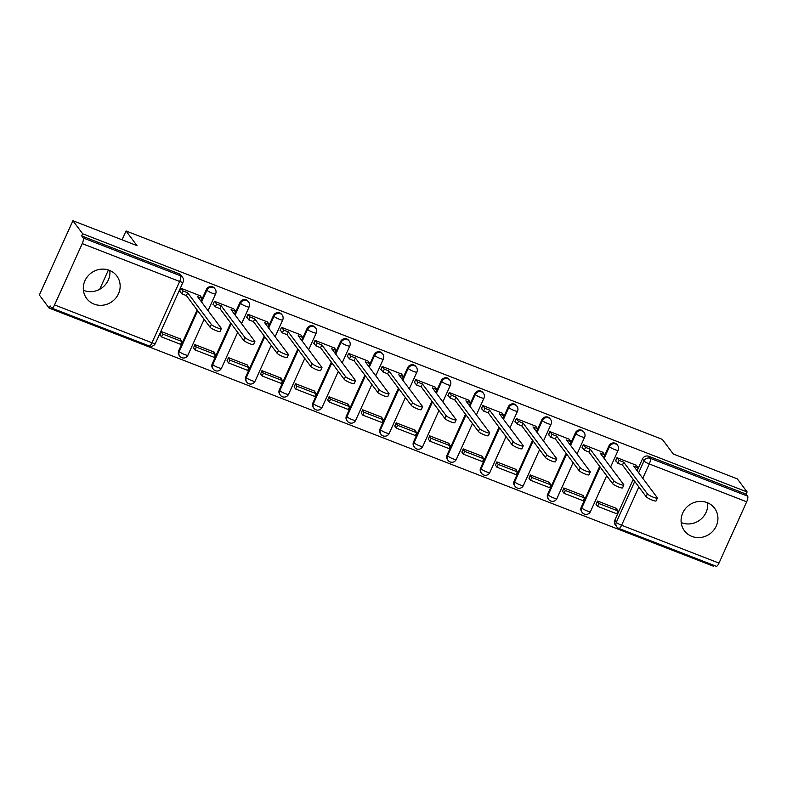 <?xml version="1.0" encoding="UTF-8"?>
<svg xmlns="http://www.w3.org/2000/svg" width="787" height="787" viewBox="0 0 787 787"><rect width="100%" height="100%" fill="white"/><g stroke="black" fill="none" stroke-linecap="round" stroke-linejoin="round"><path stroke-width="1.18" d="M214.546 288.258A4.83 4.535 143.2 0 0 206.391 289.478L206.922 290.206A4.83 4.535 -36.8 0 1 215.087 288.986L214.546 288.258M248.092 301.293A4.83 4.535 143.2 0 0 239.927 302.513L240.468 303.241A4.83 4.535 -36.8 0 1 248.633 302.021L248.092 301.293M281.638 314.328A4.83 4.535 143.2 0 0 273.473 315.548L274.014 316.276A4.83 4.535 -36.8 0 1 282.179 315.056L281.638 314.328M315.184 327.362A4.83 4.535 143.2 0 0 307.019 328.582L307.56 329.31A4.83 4.535 -36.8 0 1 315.725 328.09L315.184 327.362M348.73 340.397A4.83 4.535 143.2 0 0 340.564 341.617L341.105 342.345A4.83 4.535 -36.8 0 1 349.271 341.125L348.73 340.397M382.275 353.432A4.83 4.535 143.2 0 0 374.11 354.652L374.651 355.38A4.83 4.535 -36.8 0 1 382.816 354.16L382.275 353.432M415.821 366.467A4.83 4.535 143.2 0 0 407.656 367.686L408.197 368.414A4.83 4.535 -36.8 0 1 416.353 367.195L415.821 366.467M449.357 379.501A4.83 4.535 143.2 0 0 441.192 380.721L441.733 381.449A4.83 4.535 -36.8 0 1 449.898 380.229L449.357 379.501M482.903 392.536A4.83 4.535 143.2 0 0 474.738 393.756L475.279 394.484A4.83 4.535 -36.8 0 1 483.444 393.264L482.903 392.536M516.449 405.571A4.83 4.535 143.2 0 0 508.284 406.79L508.825 407.518A4.83 4.535 -36.8 0 1 516.99 406.299L516.449 405.571M549.995 418.605A4.83 4.535 143.2 0 0 541.83 419.825L542.371 420.553A4.83 4.535 -36.8 0 1 550.536 419.333L549.995 418.605M583.541 431.64A4.83 4.535 143.2 0 0 575.376 432.86L575.917 433.588A4.83 4.535 -36.8 0 1 584.082 432.368L583.541 431.64M617.087 444.675A4.83 4.535 143.2 0 0 608.922 445.895L609.463 446.613A4.83 4.535 -36.8 0 1 617.628 445.403L617.087 444.675M691.881 536.4A18.819 17.698 143.2 0 0 713.691 530.222A18.819 17.698 143.2 0 0 714.576 508.225A18.819 17.698 143.2 0 0 707.139 502.608A18.819 17.698 143.2 0 0 685.32 508.776A18.819 17.698 143.2 0 0 684.434 530.772A18.819 17.698 143.2 0 0 691.881 536.4M681.198 522.558A18.819 17.698 143.2 0 0 681.67 522.745A18.819 17.698 143.2 0 0 700.115 519.863A18.819 17.698 143.2 0 0 707.611 502.795M94.096 304.116A18.819 17.698 143.2 0 0 115.915 297.939A18.819 17.698 143.2 0 0 116.801 275.942A18.819 17.698 143.2 0 0 109.354 270.325A18.819 17.698 143.2 0 0 87.544 276.503A18.819 17.698 143.2 0 0 86.659 298.489A18.819 17.698 143.2 0 0 94.096 304.116M83.412 290.275A18.819 17.698 143.2 0 0 83.884 290.462A18.819 17.698 143.2 0 0 102.33 287.58A18.819 17.698 143.2 0 0 109.826 270.512M72.896 220.714L136.977 245.613L126.028 230.975L662.31 439.362L673.259 453.991L737.34 478.889L747.109 491.954L82.665 233.769L72.896 220.714L39.35 295.017L49.119 308.071L713.553 566.256L713.947 565.391M49.119 308.071L50.102 305.907L51.617 307.943A4.83 1.417 -68.8 0 0 51.824 308.111A4.83 1.417 -68.8 0 0 54.559 304.923L82.242 243.616A4.83 1.417 -68.8 0 0 83.215 237.969L180.617 275.824A4.83 4.535 -36.8 0 1 182.525 277.26L181.01 275.224A4.83 4.535 -36.8 0 0 179.102 273.787L180.617 275.824A4.83 1.417 -68.8 0 1 179.643 281.471L82.242 243.616M82.665 233.769L81.691 235.933L83.215 237.969M618.651 528.274A4.83 4.535 -36.8 0 1 616.742 526.828L615.218 524.801A4.83 4.535 -36.8 0 1 614.785 520.237L633.22 479.411M637.126 470.744L642.467 458.929L643.982 460.966A4.83 4.535 -36.8 0 1 650.239 458.3L747.65 496.154A4.83 1.417 111.2 0 1 746.676 501.801L718.993 563.098A4.83 1.417 111.2 0 1 716.268 566.286L618.857 528.441A4.83 1.417 111.2 0 0 621.592 525.254L718.993 563.098M747.65 496.154L746.125 494.118L747.109 491.954M636.309 465.274L616.988 457.69L615.523 460.936L616.359 461.261M616.555 509.032L616.782 508.53L597.431 501.014L596.064 504.31M583.01 495.997L583.236 495.495L563.886 487.979L562.528 491.275M602.773 452.24L583.442 444.655L581.977 447.901L582.823 448.226M549.464 482.962L549.69 482.47L530.34 474.945L528.982 478.24M569.227 439.205L549.897 431.62L548.431 434.867L549.277 435.201M515.928 469.928L516.144 469.436L496.794 461.91L495.436 465.206M535.681 426.17L516.361 418.586L514.885 421.832L515.731 422.166M482.382 456.893L482.598 456.401L463.248 448.875L461.89 452.171M502.136 413.136L482.815 405.551L481.349 408.797L482.185 409.132M448.836 443.858L449.062 443.366L429.702 435.841L428.344 439.136M468.59 400.101L449.269 392.516L447.803 395.763L448.639 396.097M415.29 430.823L415.516 430.332L396.166 422.806L394.799 426.101M435.044 387.066L415.723 379.482L414.257 382.728L415.093 383.062M381.744 417.789L381.97 417.297L362.62 409.771L361.253 413.067M401.508 374.032L382.177 366.447L380.711 369.693L381.547 370.028M348.198 404.754L348.425 404.262L329.074 396.737L327.717 400.032M367.962 360.997L348.631 353.412L347.165 356.659L348.011 356.993M314.652 391.719L314.879 391.228L295.528 383.702L294.171 386.997M334.416 347.962L315.095 340.377L313.62 343.634L314.466 343.958M281.116 378.685L281.333 378.193L261.982 370.667L260.625 373.963M300.87 334.928L281.549 327.343L280.083 330.599L280.92 330.924M247.571 365.65L247.797 365.158L228.437 357.632L227.079 360.928M267.324 321.893L248.003 314.308L246.538 317.564L247.374 317.889M214.025 352.615L214.251 352.123L194.891 344.598L193.533 347.893M233.778 308.858L214.458 301.273L212.992 304.53L213.828 304.854M180.479 339.581L180.705 339.089L161.355 331.563L159.987 334.859M200.232 295.823L180.912 288.239L179.446 291.495L180.282 291.82M178.708 350.786L179.249 351.514A4.83 4.535 -36.8 0 0 179.682 356.068L179.141 355.35A4.83 4.535 143.2 0 1 178.708 350.786L197.144 309.96M201.049 301.293L206.391 289.478M212.254 363.82L212.795 364.548A4.83 4.535 -36.8 0 0 213.228 369.103L212.687 368.385A4.83 4.535 143.2 0 1 212.254 363.82L230.68 322.995M234.595 314.328L239.927 302.513M245.79 376.855L246.331 377.583A4.83 4.535 -36.8 0 0 246.774 382.138L246.233 381.42A4.83 4.535 143.2 0 1 245.79 376.855L264.225 336.029M268.141 327.362L273.473 315.548M279.336 389.89L279.877 390.618A4.83 4.535 -36.8 0 0 280.32 395.172L279.779 394.454A4.83 4.535 143.2 0 1 279.336 389.89L297.771 349.064M301.687 340.397L307.019 328.582M312.882 402.924L313.423 403.642A4.83 4.535 -36.8 0 0 313.856 408.207L313.324 407.489A4.83 4.535 143.2 0 1 312.882 402.924L331.317 362.099M335.232 353.432L340.564 341.617M346.428 415.959L346.969 416.677A4.83 4.535 -36.8 0 0 347.401 421.242L346.86 420.524A4.83 4.535 143.2 0 1 346.428 415.959L364.863 375.133M368.769 366.467L374.11 354.652M379.973 428.994L380.514 429.712A4.83 4.535 -36.8 0 0 380.947 434.276L380.406 433.558A4.83 4.535 143.2 0 1 379.973 428.994L398.409 388.168M402.314 379.501L407.656 367.686M413.519 442.028L414.06 442.747A4.83 4.535 -36.8 0 0 414.493 447.311L413.952 446.593A4.83 4.535 143.2 0 1 413.519 442.028L431.955 401.203M435.86 392.536L441.192 380.721M447.065 455.063L447.596 455.781A4.83 4.535 -36.8 0 0 448.039 460.346L447.498 459.628A4.83 4.535 143.2 0 1 447.065 455.063L465.491 414.237M469.406 405.571L474.738 393.756M480.601 468.098L481.142 468.816A4.83 4.535 -36.8 0 0 481.585 473.38L481.044 472.662A4.83 4.535 143.2 0 1 480.601 468.098L499.037 427.272M502.952 418.605L508.284 406.79M514.147 481.132L514.688 481.851A4.83 4.535 -36.8 0 0 515.131 486.415L514.59 485.697A4.83 4.535 143.2 0 1 514.147 481.132L532.583 440.307M536.498 431.64L541.83 419.825M547.693 494.167L548.234 494.885A4.83 4.535 -36.8 0 0 548.667 499.45L548.136 498.732A4.83 4.535 143.2 0 1 547.693 494.167L566.128 453.342M570.044 444.675L575.376 432.86M581.239 507.202L581.78 507.92A4.83 4.535 -36.8 0 0 582.213 512.485L581.672 511.766A4.83 4.535 143.2 0 1 581.239 507.202L599.674 466.376M603.58 457.709L608.922 445.895M99.693 289.301L108.419 269.99M122.044 239.809L126.028 230.975M81.691 235.933L179.102 273.787M746.125 494.118L648.724 456.273A4.83 4.535 143.2 0 0 642.467 458.929M657.401 498.053L656.132 500.866A5.548 0.954 -155.7 0 1 651.439 499.794A5.548 0.954 -155.7 0 1 646.127 496.666L647.396 493.852A5.548 0.954 24.3 0 0 652.718 496.971A5.548 0.954 24.3 0 0 657.401 498.053A5.548 0.954 24.3 0 0 657.293 497.689L633.624 466.061L638.247 467.862L637.017 470.587M617.097 457.729L619.113 460.425L617.834 463.238L622.458 465.038L623.737 462.215L647.396 493.852M619.113 460.425L623.737 462.215M636.23 465.166L638.247 467.862M597.589 506.336L616.733 513.773L618.002 510.96L598.858 503.523L597.589 506.336L595.985 504.201M597.264 501.388L598.858 503.523M615.936 508.205L618.002 510.96M622.458 465.038L646.127 496.666M617.834 463.238L615.749 460.444M623.855 485.018L622.586 487.832A5.548 0.954 -155.7 0 1 617.903 486.76A5.548 0.954 -155.7 0 1 612.581 483.631L613.85 480.818A5.548 0.954 24.3 0 0 619.172 483.936A5.548 0.954 24.3 0 0 623.855 485.018A5.548 0.954 24.3 0 0 623.747 484.654L600.078 453.027L604.701 454.827L603.472 457.562M583.551 444.694L585.567 447.39L584.298 450.203L588.922 452.004L590.191 449.18L613.85 480.818M585.567 447.39L590.191 449.18M602.694 452.132L604.701 454.827M564.043 493.301L583.187 500.739L584.456 497.925L565.322 490.488L564.043 493.301L562.449 491.167M563.718 488.353L565.322 490.488M582.4 495.171L584.456 497.925M588.922 452.004L612.581 483.631M584.298 450.203L582.203 447.41M590.309 471.984L589.04 474.797A5.548 0.954 -155.7 0 1 584.357 473.725A5.548 0.954 -155.7 0 1 579.035 470.596L580.304 467.783A5.548 0.954 24.3 0 0 585.626 470.901A5.548 0.954 24.3 0 0 590.309 471.984A5.548 0.954 24.3 0 0 590.201 471.62L566.532 439.992L571.155 441.792L569.926 444.527M550.005 431.66L552.021 434.355L550.752 437.169L555.376 438.969L556.645 436.146L580.304 467.783M552.021 434.355L556.645 436.146M569.149 439.097L571.155 441.792M530.497 480.267L549.641 487.704L550.91 484.89L531.776 477.453L530.497 480.267L528.903 478.132M530.172 475.318L531.776 477.453M548.854 482.136L550.91 484.89M555.376 438.969L579.035 470.596M550.752 437.169L548.657 434.375M556.763 458.949L555.494 461.762A5.548 0.954 -155.7 0 1 550.811 460.69A5.548 0.954 -155.7 0 1 545.489 457.562L546.768 454.748A5.548 0.954 24.3 0 0 552.081 457.867A5.548 0.954 24.3 0 0 556.763 458.949A5.548 0.954 24.3 0 0 556.655 458.585L532.996 426.957L537.619 428.758L536.38 431.492M516.469 418.625L518.476 421.32L517.207 424.134L521.83 425.934L523.099 423.111L546.768 454.748M518.476 421.32L523.099 423.111M535.603 426.062L537.619 428.758M496.961 467.232L516.095 474.669L517.364 471.856L498.23 464.419L496.961 467.232L495.357 465.097M496.627 462.284L498.23 464.419M515.308 469.101L517.364 471.856M521.83 425.934L545.489 457.562M517.207 424.134L515.111 421.34M523.227 445.914L521.948 448.728A5.548 0.954 -155.7 0 1 517.266 447.655A5.548 0.954 -155.7 0 1 511.943 444.527L513.222 441.714A5.548 0.954 24.3 0 0 518.535 444.832A5.548 0.954 24.3 0 0 523.227 445.914A5.548 0.954 24.3 0 0 523.109 445.55L499.45 413.923L504.073 415.723L502.834 418.458M482.923 405.59L484.93 408.286L483.661 411.099L488.284 412.9L489.553 410.076L513.222 441.714M484.93 408.286L489.553 410.076M502.057 413.027L504.073 415.723M463.415 454.197L482.549 461.635L483.818 458.821L464.684 451.384L463.415 454.197L461.812 452.063M463.081 449.249L464.684 451.384M481.762 456.067L483.818 458.821M488.284 412.9L511.943 444.527M483.661 411.099L481.565 408.305M489.681 432.88L488.402 435.693A5.548 0.954 -155.7 0 1 483.72 434.621A5.548 0.954 -155.7 0 1 478.407 431.492L479.677 428.679A5.548 0.954 24.3 0 0 484.989 431.797A5.548 0.954 24.3 0 0 489.681 432.88A5.548 0.954 24.3 0 0 489.563 432.516L465.904 400.888L470.528 402.688L469.288 405.423M449.377 392.556L451.384 395.251L450.115 398.065L454.738 399.865L456.007 397.042L479.677 428.679M451.384 395.251L456.007 397.042M468.511 399.993L470.528 402.688M429.869 441.173L449.003 448.6L450.282 445.786L431.138 438.349L429.869 441.173L428.266 439.028M429.535 436.214L431.138 438.349M448.216 443.032L450.282 445.786M454.738 399.865L478.407 431.492M450.115 398.065L448.029 395.271M456.135 419.845L454.866 422.658A5.548 0.954 -155.7 0 1 450.174 421.586A5.548 0.954 -155.7 0 1 444.862 418.458L446.131 415.644A5.548 0.954 24.3 0 0 451.453 418.763A5.548 0.954 24.3 0 0 456.135 419.845A5.548 0.954 24.3 0 0 456.017 419.481L432.358 387.853L436.982 389.654L435.752 392.388M415.831 379.521L417.848 382.216L416.569 385.03L421.193 386.83L422.471 384.007L446.131 415.644M417.848 382.216L422.471 384.007M434.965 386.958L436.982 389.654M396.323 428.138L415.457 435.565L416.736 432.752L397.592 425.314L396.323 428.138L394.72 425.993M395.999 423.18L397.592 425.314M414.67 429.997L416.736 432.752M421.193 386.83L444.862 418.458M416.569 385.03L414.483 382.236M422.589 406.81L421.32 409.633A5.548 0.954 -155.7 0 1 416.628 408.551A5.548 0.954 -155.7 0 1 411.316 405.423L412.585 402.61A5.548 0.954 24.3 0 0 417.907 405.728A5.548 0.954 24.3 0 0 422.589 406.81A5.548 0.954 24.3 0 0 422.481 406.446L398.812 374.819L403.436 376.619L402.206 379.354M382.285 366.486L384.302 369.182L383.023 371.995L387.647 373.795L388.926 370.982L412.585 402.61M384.302 369.182L388.926 370.982M401.429 373.923L403.436 376.619M362.777 415.103L381.921 422.53L383.19 419.717L364.047 412.28L362.777 415.103L361.174 412.959M362.453 410.145L364.047 412.28M381.124 416.962L383.19 419.717M387.647 373.795L411.316 405.423M383.023 371.995L380.938 369.201M389.044 393.775L387.775 396.599A5.548 0.954 -155.7 0 1 383.092 395.517A5.548 0.954 -155.7 0 1 377.77 392.388L379.039 389.575A5.548 0.954 24.3 0 0 384.361 392.693A5.548 0.954 24.3 0 0 389.044 393.775A5.548 0.954 24.3 0 0 388.935 393.411L365.266 361.784L369.89 363.584L368.66 366.319M348.739 353.452L350.756 356.147L349.487 358.961L354.111 360.761L355.38 357.947L379.039 389.575M350.756 356.147L355.38 357.947M367.883 360.889L369.89 363.584M329.232 402.068L348.375 409.506L349.644 406.682L330.51 399.245L329.232 402.068L327.638 399.924M328.907 397.11L330.51 399.245M347.588 403.928L349.644 406.682M354.111 360.761L377.77 392.388M349.487 358.961L347.392 356.167M355.498 380.741L354.229 383.564A5.548 0.954 -155.7 0 1 349.546 382.482A5.548 0.954 -155.7 0 1 344.224 379.354L345.493 376.54A5.548 0.954 24.3 0 0 350.815 379.659A5.548 0.954 24.3 0 0 355.498 380.741A5.548 0.954 24.3 0 0 355.39 380.387L331.721 348.749L336.344 350.549L335.114 353.284M315.193 340.417L317.21 343.112L315.941 345.926L320.565 347.726L321.834 344.913L345.493 376.54M317.21 343.112L321.834 344.913M334.337 347.854L336.344 350.549M295.686 389.034L314.83 396.471L316.099 393.648L296.965 386.21L295.686 389.034L294.092 386.889M295.361 384.076L296.965 386.21M314.043 390.893L316.099 393.648M320.565 347.726L344.224 379.354M315.941 345.926L313.846 343.132M321.952 367.706L320.683 370.529A5.548 0.954 -155.7 0 1 316 369.447A5.548 0.954 -155.7 0 1 310.678 366.319L311.957 363.505A5.548 0.954 24.3 0 0 317.269 366.624A5.548 0.954 24.3 0 0 321.952 367.706A5.548 0.954 24.3 0 0 321.844 367.352L298.184 335.715L302.808 337.515L301.569 340.25M281.657 327.382L283.664 330.078L282.395 332.891L287.019 334.691L288.288 331.878L311.957 363.505M283.664 330.078L288.288 331.878M300.791 334.819L302.808 337.515M262.15 375.999L281.284 383.436L282.553 380.613L263.419 373.176L262.15 375.999L260.546 373.855M261.815 371.041L263.419 373.176M280.497 377.868L282.553 380.613M287.019 334.691L310.678 366.319M282.395 332.891L280.3 330.097M288.416 354.671L287.137 357.495A5.548 0.954 -155.7 0 1 282.454 356.413A5.548 0.954 -155.7 0 1 277.132 353.284L278.411 350.471A5.548 0.954 24.3 0 0 283.723 353.599A5.548 0.954 24.3 0 0 288.416 354.671A5.548 0.954 24.3 0 0 288.298 354.317L264.639 322.68L269.262 324.48L268.023 327.215M248.112 314.357L250.118 317.043L248.849 319.856L253.473 321.657L254.742 318.843L278.411 350.471M250.118 317.043L254.742 318.843M267.246 321.785L269.262 324.48M228.604 362.964L247.738 370.402L249.007 367.578L229.873 360.141L228.604 362.964L227 360.82M228.269 358.006L229.873 360.141M246.951 364.834L249.007 367.578M253.473 321.657L277.132 353.284M248.849 319.856L246.754 317.063M254.87 341.637L253.591 344.46A5.548 0.954 -155.7 0 1 248.908 343.378A5.548 0.954 -155.7 0 1 243.596 340.25L244.865 337.436A5.548 0.954 24.3 0 0 250.177 340.564A5.548 0.954 24.3 0 0 254.87 341.637A5.548 0.954 24.3 0 0 254.752 341.283L231.093 309.645L235.716 311.445L234.477 314.18M214.566 301.323L216.573 304.008L215.304 306.822L219.927 308.622L221.196 305.809L244.865 337.436M216.573 304.008L221.196 305.809M233.7 308.75L235.716 311.445M195.058 349.93L214.192 357.367L215.471 354.543L196.327 347.106L195.058 349.93L193.454 347.785M194.723 344.972L196.327 347.106M213.405 351.799L215.471 354.543M219.927 308.622L243.596 340.25M215.304 306.822L213.218 304.028M221.324 328.602L220.055 331.425A5.548 0.954 -155.7 0 1 215.363 330.343A5.548 0.954 -155.7 0 1 210.05 327.215L211.319 324.401A5.548 0.954 24.3 0 0 216.641 327.53A5.548 0.954 24.3 0 0 221.324 328.602A5.548 0.954 24.3 0 0 221.206 328.248L197.547 296.61L202.17 298.411L200.941 301.146M181.02 288.288L183.037 290.974L181.758 293.787L186.381 295.587L187.66 292.774L211.319 324.401M183.037 290.974L187.66 292.774M200.154 295.715L202.17 298.411M161.512 336.895L180.646 344.332L181.925 341.509L162.781 334.072L161.512 336.895L159.909 334.75M161.187 331.937L162.781 334.072M179.859 338.764L181.925 341.509M186.381 295.587L210.05 327.215M181.758 293.787L179.672 290.993M54.559 304.923L151.97 342.768L179.643 281.471A4.83 0.826 24.3 0 0 183.066 282.139A4.83 4.83 0 0 0 182.525 277.26M614.785 520.237L616.31 522.273L634.735 481.447M638.651 472.78L643.982 460.966A4.83 0.826 -155.7 0 0 649.265 463.946L642.782 478.309M638.877 486.966L621.592 525.254A4.83 0.826 -155.7 0 1 616.31 522.273A4.83 4.535 -36.8 0 0 616.742 526.828A4.83 4.83 0 0 0 618.857 528.441M746.676 501.801L649.265 463.946A4.83 1.417 -68.8 0 0 650.239 458.3L648.724 456.273M179.682 356.068A4.83 4.83 0 0 0 187.945 355.163A4.83 0.826 24.3 0 1 184.532 354.494A4.83 0.826 24.3 0 1 179.249 351.514L197.675 310.688M201.59 302.021L206.922 290.206A4.83 0.826 24.3 0 0 212.205 293.187A4.83 0.826 -155.7 0 0 215.628 293.866A4.83 4.83 0 0 0 215.087 288.986M213.228 369.103A4.83 4.83 0 0 0 221.491 368.198A4.83 0.826 24.3 0 1 218.068 367.529A4.83 0.826 24.3 0 1 212.795 364.548L231.221 323.723M235.136 315.056L240.468 303.241A4.83 0.826 24.3 0 0 245.751 306.222A4.83 0.826 -155.7 0 0 249.164 306.9A4.83 4.83 0 0 0 248.633 302.021M246.774 382.138A4.83 4.83 0 0 0 255.037 381.233A4.83 0.826 24.3 0 1 251.614 380.564A4.83 0.826 24.3 0 1 246.331 377.583L264.766 336.757M268.682 328.09L274.014 316.276A4.83 0.826 24.3 0 0 279.296 319.256A4.83 0.826 -155.7 0 0 282.71 319.925A4.83 4.83 0 0 0 282.179 315.056M280.32 395.172A4.83 4.83 0 0 0 288.573 394.267A4.83 0.826 24.3 0 1 285.16 393.598A4.83 0.826 24.3 0 1 279.877 390.618L298.312 349.792M302.228 341.125L307.56 329.31A4.83 0.826 24.3 0 0 312.842 332.291A4.83 0.826 -155.7 0 0 316.256 332.96A4.83 4.83 0 0 0 315.725 328.09M313.856 408.207A4.83 4.83 0 0 0 322.119 407.302A4.83 0.826 24.3 0 1 318.705 406.633A4.83 0.826 24.3 0 1 313.423 403.642L331.858 362.817M335.774 354.16L341.105 342.345A4.83 0.826 24.3 0 0 346.388 345.326A4.83 0.826 -155.7 0 0 349.802 345.995A4.83 4.83 0 0 0 349.271 341.125M347.401 421.242A4.83 4.83 0 0 0 355.665 420.337A4.83 0.826 24.3 0 1 352.251 419.668A4.83 0.826 24.3 0 1 346.969 416.677L365.404 375.852M369.31 367.195L374.651 355.38A4.83 0.826 24.3 0 0 379.934 358.36A4.83 0.826 -155.7 0 0 383.348 359.029A4.83 4.83 0 0 0 382.816 354.16M380.947 434.276A4.83 4.83 0 0 0 389.211 433.371A4.83 0.826 24.3 0 1 385.797 432.702A4.83 0.826 24.3 0 1 380.514 429.712L398.95 388.886M402.855 380.229L408.197 368.414A4.83 0.826 24.3 0 0 413.48 371.395A4.83 0.826 -155.7 0 0 416.894 372.064A4.83 4.83 0 0 0 416.353 367.195M414.493 447.311A4.83 4.83 0 0 0 422.757 446.406A4.83 0.826 24.3 0 1 419.343 445.737A4.83 0.826 24.3 0 1 414.06 442.747L432.486 401.921M436.401 393.264L441.733 381.449A4.83 0.826 24.3 0 0 447.016 384.43A4.83 0.826 -155.7 0 0 450.439 385.099A4.83 4.83 0 0 0 449.898 380.229M448.039 460.346A4.83 4.83 0 0 0 456.303 459.441A4.83 0.826 24.3 0 1 452.879 458.772A4.83 0.826 24.3 0 1 447.596 455.781L466.032 414.956M469.947 406.299L475.279 394.484A4.83 0.826 24.3 0 0 480.562 397.465A4.83 0.826 -155.7 0 0 483.975 398.133A4.83 4.83 0 0 0 483.444 393.264M481.585 473.38A4.83 4.83 0 0 0 489.848 472.475A4.83 0.826 24.3 0 1 486.425 471.807A4.83 0.826 24.3 0 1 481.142 468.816L499.578 427.99M503.493 419.333L508.825 407.518A4.83 0.826 24.3 0 0 514.108 410.499A4.83 0.826 -155.7 0 0 517.521 411.168A4.83 4.83 0 0 0 516.99 406.299M515.131 486.415A4.83 4.83 0 0 0 523.385 485.51A4.83 0.826 24.3 0 1 519.971 484.841A4.83 0.826 24.3 0 1 514.688 481.851L533.124 441.025M537.039 432.368L542.371 420.553A4.83 0.826 24.3 0 0 547.654 423.534A4.83 0.826 -155.7 0 0 551.067 424.203A4.83 4.83 0 0 0 550.536 419.333M548.667 499.45A4.83 4.83 0 0 0 556.93 498.545A4.83 0.826 24.3 0 1 553.517 497.876A4.83 0.826 24.3 0 1 548.234 494.885L566.67 454.06M570.585 445.403L575.917 433.588A4.83 0.826 24.3 0 0 581.199 436.569A4.83 0.826 -155.7 0 0 584.613 437.238A4.83 4.83 0 0 0 584.082 432.368M582.213 512.485A4.83 4.83 0 0 0 590.476 511.58A4.83 0.826 24.3 0 1 587.063 510.911A4.83 0.826 24.3 0 1 581.78 507.92L600.215 467.094M604.121 458.437L609.463 446.613A4.83 0.826 24.3 0 0 614.745 449.603A4.83 0.826 -155.7 0 0 618.159 450.272A4.83 4.83 0 0 0 617.628 445.403M155.383 343.447A4.83 0.826 24.3 0 1 151.97 342.768A4.83 1.417 111.2 0 1 149.235 345.955A4.83 4.83 0 0 0 155.383 343.447L183.066 282.139M618.159 450.272L610.574 467.055M606.669 475.722L590.476 511.58M584.613 437.238L577.038 454.03M573.123 462.687L556.93 498.545M551.067 424.203L543.492 440.995M539.577 449.652L523.385 485.51M517.521 411.168L509.946 427.961M506.031 436.618L489.848 472.475M483.975 398.133L476.401 414.926M472.485 423.583L456.303 459.441M450.439 385.099L442.855 401.891M438.949 410.548L422.757 446.406M416.894 372.064L409.309 388.857M405.403 397.514L389.211 433.371M383.348 359.029L375.763 375.822M371.858 384.479L355.665 420.337M349.802 345.995L342.227 362.787M338.312 371.444L322.119 407.302M316.256 332.96L308.681 349.753M304.766 358.41L288.573 394.267M282.71 319.925L275.135 336.718M271.22 345.385L255.037 381.233M249.164 306.9L241.589 323.683M237.674 332.35L221.491 368.198M215.628 293.866L208.043 310.649M204.138 319.315L187.945 355.163M51.824 308.111L149.235 345.955"/></g></svg>

